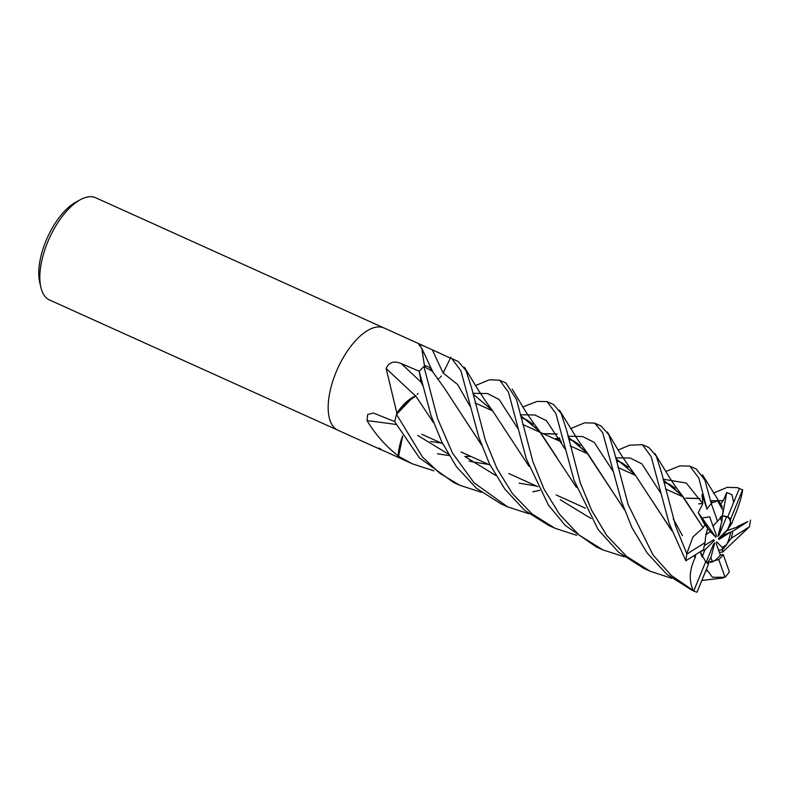 <?xml version="1.0" encoding="UTF-8"?>
<svg xmlns="http://www.w3.org/2000/svg" width="790" height="790" viewBox="0 0 790 790"><rect width="100%" height="100%" fill="white"/><g stroke="black" fill="none" stroke-linecap="round" stroke-linejoin="round"><path stroke-width="1.19" d="M443.111 373.018L457.558 384.434L469.991 406.149L457.558 384.434L443.131 372.989L450.853 357.208M432.328 371.3L423.944 366.521L432.239 371.162L445.027 389.095L481.653 445.195M421.179 382.488L422.492 385.244L421.159 382.449L419.233 371.428L421.159 382.449L419.223 371.409L431.054 415.688L441.817 441.946L456.511 466.821L476.459 488.289L500.88 503.822L507.555 506.834L474.059 482.799L452.502 453.114L437.581 418.631L423.904 366.521A56.08 25.636 114.3 0 0 419.223 371.409M415.817 396.067L405.408 403.206L396.57 414.335L413.002 397.212A41.12 18.792 114.3 0 0 397.094 412.815A930.423 49.612 42.7 0 1 396.708 412.449L386.132 368.515C388.779 362.235 393.776 360.566 401.142 363.519L419.322 371.3A56.08 25.636 114.3 0 1 424.477 365.977L421.84 348.459L418.828 344.47L423.934 346.01L450.488 358.127M705.934 534.623L707.702 528.362L702.073 517.973L709.687 516.818L702.073 517.973L707.702 528.362L710.477 531.769L705.934 534.623M720.223 517.243L722.475 515.584L721.803 521.657L720.223 517.243M713.439 493.088L727.254 487.321L737.643 487.687L739.302 488.635L733.634 502.43L732.024 494.757L726.78 492.496L722.465 515.702L726.662 516.571L719.117 535.106L717.883 536.42L721.803 521.657M730.632 522.22L729.861 526.259L727.669 529.488L730.632 522.22A25.241 11.534 114.3 0 0 727.264 516.887M722.169 534.939L722.455 535.61L730.671 532.075L719.088 539.382L718.317 538.75L727.669 529.488M726.751 544.587L722.465 549.712L722.218 547.44L726.751 544.587A25.241 11.534 114.3 0 0 727.659 542.493A25.241 11.534 114.3 0 0 730.671 532.075M384.177 328.048A56.08 25.636 114.3 0 0 384.088 328.008L95.758 197.786A56.08 25.636 114.3 0 0 80.471 199.623A56.08 25.636 114.3 0 0 47.538 242.471A56.08 25.636 114.3 0 0 40.863 287.313A56.08 25.636 114.3 0 0 49.592 300.002L337.923 430.224A56.08 25.636 114.3 0 0 338.011 430.264M384.088 328.008A56.08 25.636 114.3 0 0 335.869 372.692A56.08 25.636 114.3 0 0 337.923 430.224A56.08 25.636 114.3 0 1 335.869 372.692A56.08 25.636 114.3 0 1 384.088 328.008L423.934 346.01M80.471 199.623L75.909 202.092A51.271 23.433 114.3 0 0 45.8 241.266A51.271 23.433 114.3 0 0 39.698 282.257L40.863 287.313M380.632 448.74C375.773 447.347 376.781 448.029 383.663 450.784L401.389 458.763A56.08 25.636 114.3 0 1 398.259 455.949L397.617 455.415C385.481 445.856 375.28 434.263 367.044 420.655L367.656 414.483L373.384 413.022L394.773 421.613A56.08 25.636 114.3 0 1 396.797 413.486L396.708 412.449M433.838 470.83L412.222 463.779L398.575 456.314L402.703 436.09M402.614 435.942A41.12 18.792 114.3 0 0 398.14 455.494A7.584 3.466 -65.7 0 1 398.259 455.949M441.334 375.951L440.623 376.84M439.26 378.183L438.253 378.874M433.177 372.633A41.12 18.792 114.3 0 0 432.772 371.725A41.12 18.792 114.3 0 0 424.901 365.76A930.423 649.173 88.9 0 1 424.684 365.316M415.965 395.77A9.441 4.315 -65.7 0 1 415.747 395.958L413.002 397.212L415.777 396.017M415.55 395.958A948.326 50.56 42.7 0 1 386.132 368.515M417.989 393.4L417.229 394.407M397.094 412.815A7.584 3.466 -65.7 0 1 396.797 413.486M396.106 424.497A948.326 722.287 15.2 0 0 367.044 420.655M398.14 455.494A930.423 708.65 15.2 0 0 397.617 455.415M704.275 545.712L713.597 539.827L714.377 540.459L705.016 549.721L700.236 551.746L705.677 561.769A25.241 11.534 114.3 0 0 707.771 563.428A25.241 11.534 114.3 0 0 708.669 563.734L707.327 563.191M714.377 540.459L712.56 540.479M719.384 552.427L722.731 552.013L722.475 549.712L718.584 550.196L722.475 549.712L731.254 538.247A25.241 11.534 114.3 0 0 732.715 531.236L722.455 535.61L719.088 539.382M712.462 561.967L707.692 562.49L710.891 557.552L712.462 561.967A25.241 11.534 114.3 0 0 720.342 555.103L716.313 543.875L716.777 541.93L722.218 547.44M707.257 563.151L707.692 562.49L706.26 562.045L707.692 562.49L718.762 559.587A25.241 11.534 114.3 0 0 723.235 554.54L720.342 555.103M705.016 549.721L702.053 556.99L700.305 551.815L699.703 552.082M713.123 526.278L716.372 535.334L715.908 537.279L698.242 512.631L704.877 524.906L703.179 527.671L681.582 494.955L663.353 480.172M715.908 537.279L710.477 531.769M733.634 502.43L727.649 517.114L722.593 515.791L722.228 517.815M720.994 524.708L719.117 535.106M706.161 562.302L713.568 544.103L714.812 542.789L710.891 557.552M704.877 524.906L707.702 528.362L705.539 536.943L705.075 542.602A25.241 11.534 114.3 0 0 703.604 549.623L685.829 560.762L669.061 523.187L651.177 456.64L642.379 444.661L648.936 447.624M522.901 406.959L537.072 401.419L547.045 401.606L555.874 413.476L574.034 480.261L598.099 529.498L618.501 552.151L643.643 568.306L649.765 571.071M718.762 559.587L725.062 577.253A56.08 25.636 114.3 0 0 729.368 571.881L723.235 554.54M725.062 577.253L712.471 577.253L706.428 569.264M722.504 578.013L701.846 580.492M671.865 578.329L650.249 571.288L626.677 556.466L606.76 535.482L591.651 510.35L580.383 483.134L566.855 430.994L561.167 413.447L553.721 404.618L547.045 401.606M570.696 428.585L584.679 422.808L594.742 423.144L602.681 432.644L621.572 501.739L632.02 527.75L647.109 552.911L666.661 574.192L691.477 589.913L695.082 591.532A56.08 25.636 114.3 0 0 697.027 592.214L708.669 563.734M705.677 561.769L693.798 590.861A56.08 25.636 114.3 0 0 695.082 591.532M693.798 590.861L671.184 575.377L652.955 554.866L628.208 504.731L614.264 452.068L608.902 434.856L601.141 426.037L594.742 423.144M560.673 440.218L559.251 440.968M624.278 556.782L602.81 549.86L579.06 535.037L559.547 514.33L544.014 489.089L532.904 461.686L516.472 399.424L505.946 383.041M475.412 385.589L489.395 379.783L499.626 380.188L508.474 392.196L526.249 458.684L548.448 505.146L565.304 525.469L596.213 546.887L602.819 549.86M747.31 521.854L741.889 525.439L726.158 530.979M731.254 538.247L749.414 526.821A56.08 25.636 114.3 0 0 750.5 520.087M749.414 526.821L725.161 549.702M705.075 542.602L686.905 554.027A56.08 25.636 114.3 0 0 685.829 560.762M686.905 554.027L675.618 526.14L661.753 473.338L656.322 456.185L648.985 447.644M618.116 450.033L629.709 445.155L642.379 444.661M576.641 535.324L554.975 528.253L532.035 513.935L512.374 493.553L496.95 468.5L485.346 440.218L471.798 388.581L466.11 370.668L458.249 361.504M450.428 358.087L451.791 358.591L460.906 370.787L478.839 437.275L489.415 463.74L504.938 489.227L524.6 510.3L548.576 525.37L554.975 528.253M733.081 519.85L732.093 522.97L729.861 526.259L730.651 519.089L742.521 489.988A56.08 25.636 114.3 0 0 741.247 489.316A56.08 25.636 114.3 0 0 739.302 488.635M665.832 471.462L679.943 465.883L689.808 466.09L698.785 477.95L706.961 508.967L702.014 494.461L702.843 503.694L698.242 512.631M722.03 508.582L723.166 509.422L722.475 515.584L717.557 521.262L711.267 503.595A56.08 25.636 114.3 0 0 706.961 508.967L707.08 509.303M711.267 503.595L704.947 480.211L696.257 469.003M624.525 509.866L587.77 453.608L568.148 436.979M557.059 433.977L543.007 433.631M398.575 456.314A56.08 25.636 114.3 0 0 401.458 458.802L412.222 463.779M624.426 509.599L586.526 452.236L568.188 437.176M557.167 434.144L543.194 433.71M441.264 443.052L430.53 441.492M613.06 471.275L594.189 442.361L582.664 436.564L567.98 436.199L582.664 436.564L594.189 442.361L613.06 471.275M559.379 437.877L554.778 438.944L559.379 437.877M470.83 456.413L464.797 456.472L470.83 456.413M449.174 455.593L437.472 453.776L449.174 455.593M733.041 519.899L733.15 519.741C738.63 506.825 741.8 496.782 742.659 489.622M529.024 466.327L492.348 410.415L473.111 394.062M591.108 518.536L560.327 499.803M517.885 428.565L499.073 399.454L487.549 393.558L472.934 393.292L487.549 393.558L499.073 399.454L517.885 428.565M703.228 527.73L692.988 536.874L686.856 553.405M703.09 527.572L683.034 496.574L663.304 479.955M481.475 492.298L459.889 485.307L439.921 473.398L422.502 457.055L396.541 414.394L413.002 397.212M539.708 490.333L532.806 491.805M536.479 486.057L519.218 483.174M495.794 475.481L464.866 456.551M433.513 422.749L415.747 395.968M702.843 503.694L686.243 483.026L663.126 479.204L686.243 483.026L702.843 503.694M682.461 535.699L673.189 518.665M660.549 492.822L641.865 463.878L630.262 458.022L615.726 457.795M417.693 435.428L448.266 454.023M469.072 461.084L471.136 461.587M471.512 461.666L488.674 464.471M652.007 500.534L671.559 530.297M693.699 555.874L695.368 557.444L695.565 554.699M695.437 557.404L693.571 555.953M671.678 530.613L634.992 474.642L615.904 458.546M695.22 557.513C689.137 570.163 688.643 581.41 693.729 591.256M396.541 414.394A56.08 25.636 114.3 0 0 394.743 421.761L419.342 457.756L453.46 482.404L459.523 485.149M726.78 492.496L723.215 500.613L720.569 504.287M723.215 500.613L710.941 500.781L723.215 500.613M437.601 379.19L438.973 378.4M440.188 377.324L441.097 376.267M712.294 502.282L711.158 501.749M699.92 498.648L685.947 498.184M481.554 444.908L461.518 414.345M723.166 509.422L722.04 508.879M722.03 508.977L717.616 500.791L711.454 503.121M712.422 502.163L711.119 501.551M699.822 498.48L685.779 498.115M423.904 366.521L432.308 371.27M529.033 513.786L507.555 506.834M706.823 570.795L705.727 570.973M565.057 448.967L546.453 420.675L534.86 414.977L520.393 414.75L534.86 414.977L546.453 420.675L565.057 448.967M576.414 487.351L538.899 430.57L520.64 415.718M722.731 552.013L725.26 549.623M556.723 457.242L540.083 431.883L520.58 415.491M741.889 525.439L732.715 531.236M726.514 531.048L722.455 535.6M709.904 517.411L713.094 526.308A25.241 11.534 114.3 0 1 717.557 521.262M730.651 519.089A25.241 11.534 114.3 0 0 728.548 517.43A25.241 11.534 114.3 0 0 727.649 517.114M443.151 372.939A946.963 660.717 88.9 0 1 432.397 349.921M421.11 382.153A946.963 50.491 42.7 0 1 401.142 363.519M683.192 496.94L665.496 488.951L683.192 496.94M635.417 475.363L617.977 467.483L635.417 475.363M587.869 453.885L570.183 445.896L587.869 453.885M561.65 442.045L540.577 432.525L561.65 442.045M540.38 432.446L522.783 424.497L540.38 432.446M492.565 410.84L474.997 402.91L492.565 410.84M377.768 448.226L337.923 430.224M432.772 371.725L421.84 348.459M585.41 508.158L556.13 494.935L585.41 508.158M537.891 486.699L508.73 473.526L537.891 486.699M490.096 465.113L461.014 451.979L490.096 465.113M442.696 443.704L421.83 434.283L442.696 443.704M499.626 380.188L506.054 383.091M451.791 358.591L458.388 361.563M737.643 487.687L741.247 489.316M689.808 466.09L696.425 469.072M587.77 453.608L578.152 440.326L559.468 410.178M720.875 578.32L723.64 577.796M555.824 439.418L559.972 438.944M568.662 439.319L573.797 440.988L580.403 445.53M492.348 410.415C483.292 398.229 485.84 401.31 478.957 391.109L464.481 367.32M737.495 526.476L747.824 521.568M683.034 496.574C674.235 485.06 674.324 485.03 668.281 475.501L654.831 453.47M663.886 482.354L669.742 484.339L675.371 488.339M616.476 460.906L621.503 462.535L628.159 467.117M634.992 474.642C629.166 466.663 625.522 461.745 617.701 449.362L607.411 432.021M698.558 503.882L702.715 503.467M722.524 507.002L702.458 474.78M521.183 417.9L525.952 419.381L533.033 424.24M540.083 431.883C532.055 421.317 525.982 412.429 521.864 405.201L512.157 389.085"/></g></svg>
